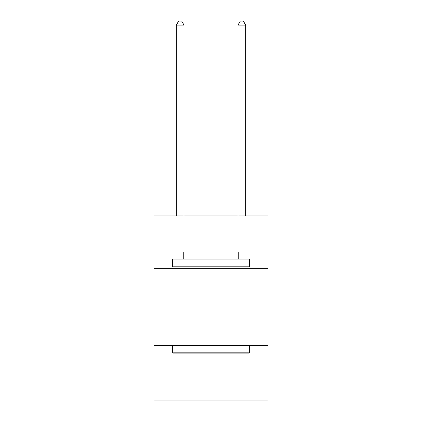<?xml version="1.0" encoding="UTF-8"?>
<svg xmlns="http://www.w3.org/2000/svg" width="422" height="422" viewBox="0 0 422 422"><rect width="100%" height="100%" fill="white"/><g stroke="black" fill="none" stroke-linecap="round" stroke-linejoin="round"><path stroke-width="0.63" d="M268.033 268.339L268.033 215.932L153.967 215.932L153.967 268.339L268.033 268.339L268.033 400.9L153.967 400.9L153.967 268.339M268.033 345.412L153.967 345.412M173.389 353.119L172.466 352.191L249.534 352.191L248.611 353.119L173.389 353.119M249.534 259.092L249.534 266.799L172.466 266.799L172.466 259.092L249.534 259.092M183.253 259.092L183.253 252.003L238.746 252.003L238.746 259.092M249.534 345.412L249.534 352.191M172.466 345.412L172.466 352.191M231.963 266.799L231.963 268.339M190.037 266.799L190.037 268.339M184.024 215.932L184.024 25.109L176.317 25.109L176.317 215.932M176.317 25.109L178.633 21.1L181.713 21.1L184.024 25.109M245.683 215.932L245.683 25.109L237.976 25.109L237.976 215.932M237.976 25.109L240.287 21.1L243.367 21.1L245.683 25.109"/></g></svg>
